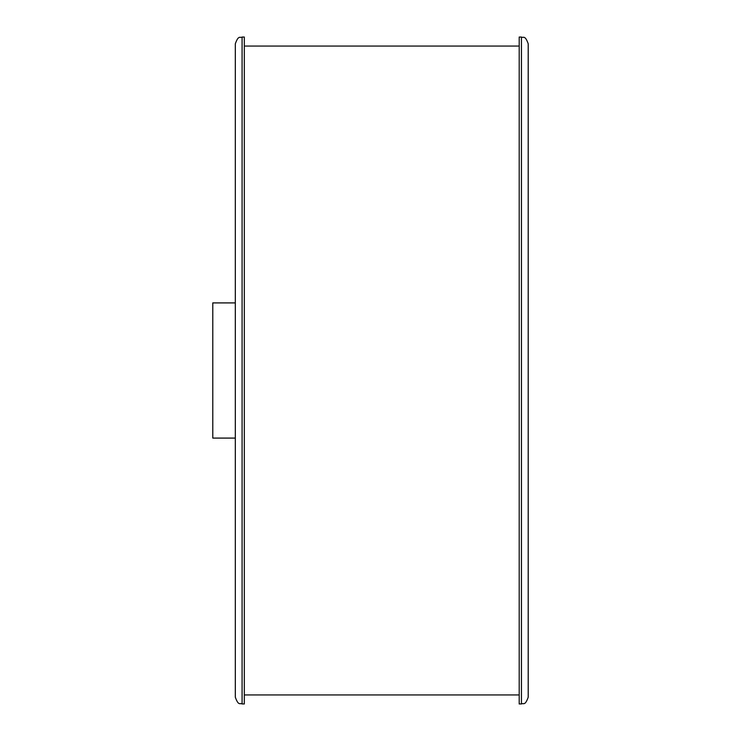 <?xml version="1.0" encoding="UTF-8"?>
<svg xmlns="http://www.w3.org/2000/svg" width="741" height="741" viewBox="0 0 741 741"><rect width="100%" height="100%" fill="white"/><g stroke="black" fill="none" stroke-linecap="round" stroke-linejoin="round"><path stroke-width="1.11" d="M242.075 703.95L244.326 703.95L244.326 37.05L242.075 37.05L242.075 703.95C240.13 702.663 238.593 706.479 235.314 697.188L235.314 43.812C238.593 34.521 240.13 38.337 242.075 37.05M235.314 607.833L235.314 652.58M521.451 37.05C523.368 38.337 524.915 34.494 528.213 43.812L528.213 697.188C524.915 706.506 523.368 702.663 521.451 703.95L521.451 37.05L519.2 37.05L519.2 703.95L521.451 703.95M235.314 438.088L212.787 438.088L212.787 302.912L235.314 302.912M235.314 453.853L235.314 488.514M519.2 46.062L244.326 46.062M519.2 694.938L244.326 694.938"/></g></svg>
